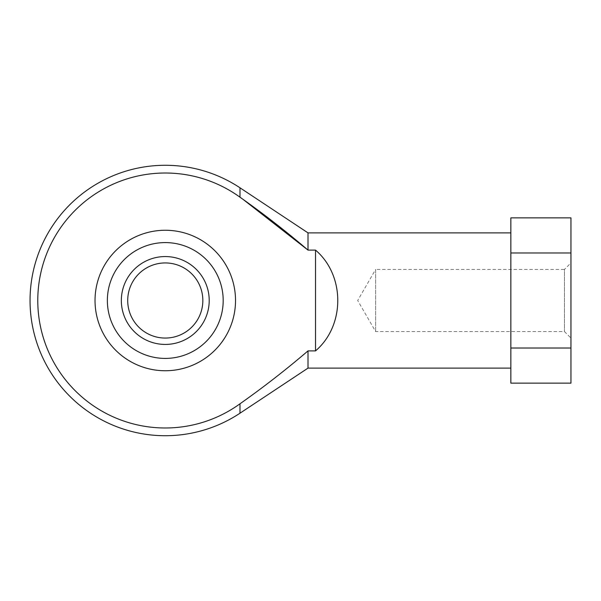 <?xml version="1.0" encoding="UTF-8"?>
<svg xmlns="http://www.w3.org/2000/svg" width="601" height="601" viewBox="0 0 601 601"><rect width="100%" height="100%" fill="white"/><g stroke="black" fill="none" stroke-linecap="round" stroke-linejoin="round"><path stroke-width="0.45" stroke-dasharray="3 2.25" d="M165.275 230.251A70.249 70.249 0 0 1 226.111 335.621A70.249 70.249 0 0 1 104.439 335.621A70.249 70.249 0 0 1 165.275 230.251M308.012 232.887L308.012 250.106L315.525 250.106C345.184 275.333 345.184 325.667 315.525 350.894L315.525 250.106M308.012 368.113L308.012 350.894L315.525 350.894M308.012 350.894C286.181 369.562 263.508 387.194 239.994 403.797A127.495 127.495 0 0 1 70.467 215.256A127.495 127.495 0 0 1 239.994 197.203L239.994 187.797M570.95 262.938L570.95 338.062L570.95 262.938L564.444 269.443L564.444 331.557L564.444 269.443L375.625 269.443L375.625 331.557L375.625 269.443L357.693 300.5L375.625 331.557L564.444 331.557L570.95 338.062M570.95 383.137L570.95 217.862M510.85 383.137L510.85 348.017L570.95 348.017M510.85 348.017L510.85 217.862M510.85 252.983L570.95 252.983M165.275 242.586A57.914 57.914 0 0 1 215.428 329.461A57.914 57.914 0 0 1 115.122 329.461A57.914 57.914 0 0 1 165.275 242.586M165.275 256.559A43.941 43.941 0 0 1 203.326 322.467A43.941 43.941 0 0 1 127.224 322.467A43.941 43.941 0 0 1 165.275 256.559M165.275 262.938A37.562 37.562 0 0 1 197.804 319.281A37.562 37.562 0 0 1 132.746 319.281A37.562 37.562 0 0 1 165.275 262.938M239.994 413.203L239.994 403.797"/><path stroke-width="0.9" d="M243.736 199.908L308.012 250.106L315.525 250.106C345.184 275.333 345.184 325.667 315.525 350.894L315.525 250.106M570.95 348.017L570.95 217.862L510.85 217.862L510.85 348.017L570.95 348.017L570.95 383.137L510.85 383.137L510.85 348.017M510.85 232.887L308.012 232.887L308.012 250.106C286.181 231.438 263.508 213.806 239.994 197.203A127.495 127.495 0 0 0 37.78 300.5A127.495 127.495 0 0 0 239.994 403.797C263.456 387.247 286.129 369.607 308.012 350.894L315.525 350.894M308.012 350.894L308.012 368.113L239.994 413.203L239.994 403.797M510.85 252.983L570.95 252.983M165.275 256.559A43.941 43.941 0 0 1 203.326 322.467A43.941 43.941 0 0 1 127.224 322.467A43.941 43.941 0 0 1 165.275 256.559M165.275 242.586A57.914 57.914 0 0 1 223.189 300.5A57.914 57.914 0 0 1 165.275 358.414A57.914 57.914 0 0 1 107.361 300.5A57.914 57.914 0 0 1 165.275 242.586M165.275 262.938A37.562 37.562 0 0 1 197.804 319.281A37.562 37.562 0 0 1 132.746 319.281A37.562 37.562 0 0 1 165.275 262.938M165.275 370.749A70.249 70.249 0 0 0 226.111 265.379A70.249 70.249 0 0 0 104.439 265.379A70.249 70.249 0 0 0 165.275 370.749M308.012 232.887L239.994 187.797L239.994 197.203M510.85 368.113L308.012 368.113M239.994 187.797A135.225 135.225 0 0 0 30.05 300.5A135.225 135.225 0 0 0 239.994 413.203"/></g></svg>
